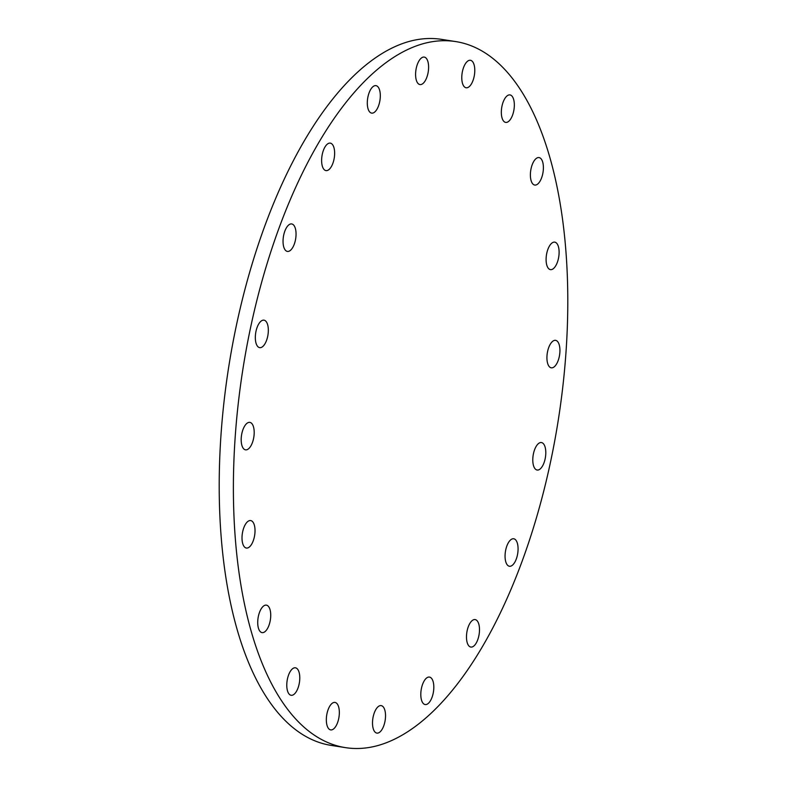 <?xml version="1.0" encoding="UTF-8"?>
<svg xmlns="http://www.w3.org/2000/svg" width="787" height="787" viewBox="0 0 787 787"><rect width="100%" height="100%" fill="white"/><g stroke="black" fill="none" stroke-linecap="round" stroke-linejoin="round"><path stroke-width="1.18" d="M329.035 143.204A13.91 6.217 98.9 0 0 321.804 157.262A13.91 6.217 98.9 0 0 325.985 170.612A13.91 6.217 98.9 0 0 327.225 170.533A13.91 6.217 98.9 0 0 334.455 156.485A13.91 6.217 98.9 0 0 330.274 143.126A13.91 6.217 98.9 0 0 329.035 143.204M295.991 235.952A13.91 6.217 98.9 0 0 291.692 223.941A13.91 6.217 98.9 0 0 283.104 239.405A13.91 6.217 98.9 0 0 287.403 251.427A13.91 6.217 98.9 0 0 295.991 235.952M268.269 332.173A13.91 6.217 98.9 0 0 263.97 320.161A13.91 6.217 98.9 0 0 255.391 335.626A13.91 6.217 98.9 0 0 259.69 347.647A13.91 6.217 98.9 0 0 268.269 332.173M254.132 434.385A13.91 6.217 98.9 0 0 249.833 422.373A13.91 6.217 98.9 0 0 241.245 437.838A13.91 6.217 98.9 0 0 245.554 449.849A13.91 6.217 98.9 0 0 254.132 434.385M254.958 532.583A13.91 6.217 98.9 0 0 250.66 520.561A13.91 6.217 98.9 0 0 242.071 536.036A13.91 6.217 98.9 0 0 246.38 548.047A13.91 6.217 98.9 0 0 254.958 532.583M270.669 617.146A13.91 6.217 98.9 0 0 266.37 605.134A13.91 6.217 98.9 0 0 257.782 620.609A13.91 6.217 98.9 0 0 262.091 632.62A13.91 6.217 98.9 0 0 270.669 617.146M294.19 667.878A13.91 6.217 98.9 0 0 286.96 681.926A13.91 6.217 98.9 0 0 291.141 695.285A13.91 6.217 98.9 0 0 292.37 695.206A13.91 6.217 98.9 0 0 299.601 681.149A13.91 6.217 98.9 0 0 295.42 667.799A13.91 6.217 98.9 0 0 294.19 667.878M333.747 702.496A13.91 6.217 98.9 0 0 326.516 716.554A13.91 6.217 98.9 0 0 330.697 729.903A13.91 6.217 98.9 0 0 331.927 729.824A13.91 6.217 98.9 0 0 339.158 715.777A13.91 6.217 98.9 0 0 334.977 702.417A13.91 6.217 98.9 0 0 333.747 702.496M379.924 705.693A13.91 6.217 98.9 0 0 372.694 719.751A13.91 6.217 98.9 0 0 376.884 733.1A13.91 6.217 98.9 0 0 378.114 733.022A13.91 6.217 98.9 0 0 385.345 718.974A13.91 6.217 98.9 0 0 381.164 705.614A13.91 6.217 98.9 0 0 379.924 705.693M428.217 677.145A13.91 6.217 98.9 0 0 420.986 691.202A13.91 6.217 98.9 0 0 425.177 704.552A13.91 6.217 98.9 0 0 426.406 704.483A13.91 6.217 98.9 0 0 433.637 690.425A13.91 6.217 98.9 0 0 429.456 677.076A13.91 6.217 98.9 0 0 428.217 677.145M473.892 619.654A13.91 6.217 98.9 0 0 466.661 633.712A13.91 6.217 98.9 0 0 470.842 647.062A13.91 6.217 98.9 0 0 472.082 646.983A13.91 6.217 98.9 0 0 479.313 632.935A13.91 6.217 98.9 0 0 475.132 619.585A13.91 6.217 98.9 0 0 473.892 619.654M518.013 550.782A13.91 6.217 98.9 0 0 513.714 538.77A13.91 6.217 98.9 0 0 505.126 554.235A13.91 6.217 98.9 0 0 509.435 566.256A13.91 6.217 98.9 0 0 518.013 550.782M545.735 454.561A13.91 6.217 98.9 0 0 541.426 442.55A13.91 6.217 98.9 0 0 532.848 458.014A13.91 6.217 98.9 0 0 537.147 470.036A13.91 6.217 98.9 0 0 545.735 454.561M559.872 352.35A13.91 6.217 98.9 0 0 555.563 340.338A13.91 6.217 98.9 0 0 546.985 355.813A13.91 6.217 98.9 0 0 551.284 367.824A13.91 6.217 98.9 0 0 559.872 352.35M559.045 254.152A13.91 6.217 98.9 0 0 554.737 242.14A13.91 6.217 98.9 0 0 546.158 257.615A13.91 6.217 98.9 0 0 550.457 269.626A13.91 6.217 98.9 0 0 559.045 254.152M543.335 169.589A13.91 6.217 98.9 0 0 539.036 157.577A13.91 6.217 98.9 0 0 530.448 173.042A13.91 6.217 98.9 0 0 534.747 185.053A13.91 6.217 98.9 0 0 543.335 169.589M508.746 94.991A13.91 6.217 98.9 0 0 501.516 109.039A13.91 6.217 98.9 0 0 505.697 122.398A13.91 6.217 98.9 0 0 506.926 122.319A13.91 6.217 98.9 0 0 514.157 108.262A13.91 6.217 98.9 0 0 509.976 94.912A13.91 6.217 98.9 0 0 508.746 94.991M469.19 60.363A13.91 6.217 98.9 0 0 461.959 74.421A13.91 6.217 98.9 0 0 466.14 87.77A13.91 6.217 98.9 0 0 467.37 87.691A13.91 6.217 98.9 0 0 474.6 73.644A13.91 6.217 98.9 0 0 470.419 60.284A13.91 6.217 98.9 0 0 469.19 60.363M374.71 85.714A13.91 6.217 98.9 0 0 367.48 99.762A13.91 6.217 98.9 0 0 371.661 113.121A13.91 6.217 98.9 0 0 372.9 113.043A13.91 6.217 98.9 0 0 380.131 98.995A13.91 6.217 98.9 0 0 375.94 85.635A13.91 6.217 98.9 0 0 374.71 85.714M423.003 57.166A13.91 6.217 98.9 0 0 415.772 71.224A13.91 6.217 98.9 0 0 419.953 84.573A13.91 6.217 98.9 0 0 421.193 84.494A13.91 6.217 98.9 0 0 428.423 70.446A13.91 6.217 98.9 0 0 424.232 57.087A13.91 6.217 98.9 0 0 423.003 57.166M455.604 41.563L441.418 39.35A357.308 159.751 98.9 0 0 409.732 41.288A357.308 159.751 98.9 0 0 223.951 402.354A357.308 159.751 98.9 0 0 331.396 745.437L345.582 747.65A357.308 159.751 98.9 0 0 377.268 745.712A357.308 159.751 98.9 0 0 563.049 384.646A357.308 159.751 98.9 0 0 455.604 41.563A357.308 159.751 98.9 0 0 423.908 43.501A357.308 159.751 98.9 0 0 238.136 404.557A357.308 159.751 98.9 0 0 345.582 747.65"/></g></svg>
